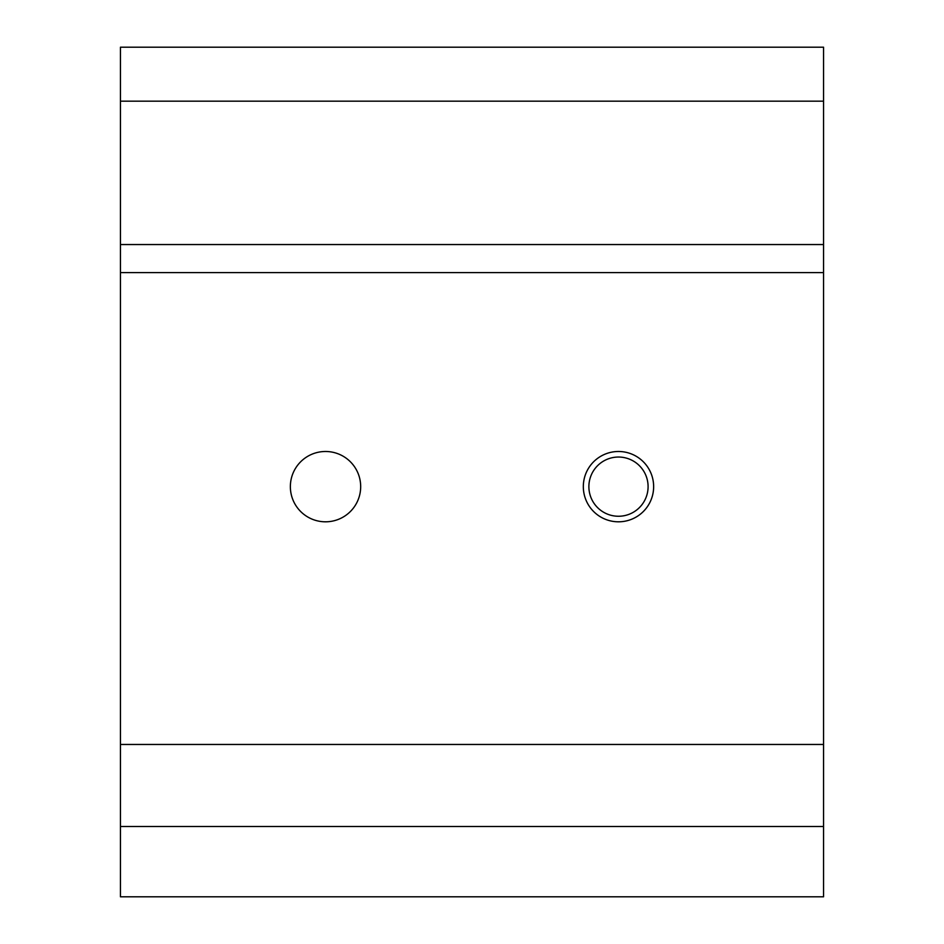 <?xml version="1.0" encoding="UTF-8"?>
<svg xmlns="http://www.w3.org/2000/svg" width="944" height="944" viewBox="0 0 944 944"><rect width="100%" height="100%" fill="white"/><g stroke="black" fill="none" stroke-linecap="round" stroke-linejoin="round"><path stroke-width="1.42" d="M325.515 521.808A35.152 35.152 0 0 1 290.363 486.644A35.152 35.152 0 0 1 325.515 451.492A35.152 35.152 0 0 1 360.679 486.644A35.152 35.152 0 0 1 325.515 521.808M618.485 521.808A35.152 35.152 0 0 1 583.321 486.644A35.152 35.152 0 0 1 618.485 451.492A35.152 35.152 0 0 1 653.637 486.644A35.152 35.152 0 0 1 618.485 521.808A35.152 35.152 0 0 0 649.26 469.652M120.443 47.2L823.557 47.2L823.557 101.173L120.443 101.173L120.443 47.2L167.312 47.2M120.443 744.462L823.557 744.462L823.557 826.484L120.443 826.484L120.443 244.543L823.557 244.543L823.557 101.173M120.443 244.543L120.443 101.173M823.557 744.462L823.557 272.604L120.443 272.604M823.557 244.543L823.557 272.604M823.557 826.484L823.557 896.8L120.443 896.8L120.443 826.484M604.172 460.731A29.606 29.606 0 0 0 592.572 500.957A29.606 29.606 0 0 0 632.799 512.568A29.606 29.606 0 0 0 644.398 472.33A29.606 29.606 0 0 0 604.172 460.731M587.711 503.648A35.152 35.152 0 0 1 618.485 451.492"/></g></svg>
